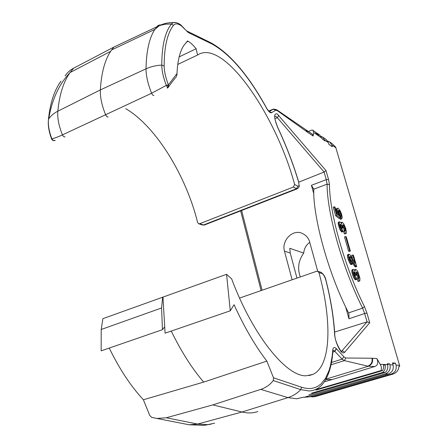 <?xml version="1.0" encoding="UTF-8"?>
<svg xmlns="http://www.w3.org/2000/svg" width="448" height="448" viewBox="0 0 448 448"><rect width="100%" height="100%" fill="white"/><g stroke="black" fill="none" stroke-linecap="round" stroke-linejoin="round"><path stroke-width="0.67" d="M266.907 108.623C268.134 110.443 269.03 111.44 269.59 111.608L271.482 112.728C270.39 113.193 268.867 111.899 266.924 108.847L266.487 108.074C248.494 75.527 230.283 54.146 211.859 43.932L188.339 32.581L181.418 25.894C177.878 23.391 175.224 23.212 173.454 25.351C167.306 33.303 164.203 46.855 164.147 65.996C164.226 71.378 165.642 77.678 168.386 84.885L166.309 85.394L167.35 87.371L168.123 86.492L167.53 85.014M266.504 107.957L266.605 108.293M188.177 41.311C190.691 42.795 193.346 45.276 196.134 48.759L197.585 55.026C223.535 37.705 276.259 115.758 294.638 184.509L293.362 187.062L296.559 188.686L297.623 188.664C299.611 185.802 299.55 188.72 298.586 181.63L298.452 181.468C292.925 163.24 286.02 145.292 277.743 127.624C273.806 117.678 273.633 113.114 277.222 113.943L325.998 170.587L324.111 172.026L298.738 182.157M168.7 86.554L174.804 78.45C176.215 77.342 176.954 75.69 177.01 73.506C177.548 60.956 179.822 51.587 183.831 45.405L187.578 40.953L188.177 41.317L186.262 42.246M305.883 129.769L307.899 132.474L277.217 110.589L275.677 110.242L271.482 112.728M307.899 132.474L313.141 136.035L313.695 132.502L312.922 130.312L312.11 129.959L308.409 131.494M327.701 141.064L329.627 141.91L331.811 144.99L332.326 146.759L328.955 144.446L328.434 142.666L326.234 139.552L322.672 137.082L325.114 140.991L322.308 139.059L319.85 135.122L316.982 133.134L319.15 136.058L317.285 134.775L315.112 131.835L313.034 130.39M329.627 141.91L332.158 143.668L335.608 147.062L335.871 147.79L399.538 365.299L399.734 366.173L398.922 366.408M315.896 390.113L382.626 370.602L383.634 367.78L383.494 364.756L385.118 364.84C385.728 367.842 384.955 370.362 382.799 372.389L385.308 372.45C387.537 370.345 388.276 367.746 387.531 364.666L387.274 363.77L389.721 363.905L389.978 364.795C390.813 369.23 389.234 372.266 385.235 373.895L304.214 397.264L309.467 396.85L388.371 373.957C392.33 372.344 393.898 369.342 393.07 364.958L392.476 362.908L395.416 363.087L396.01 365.114C396.833 369.454 395.282 372.422 391.356 374.018L313.146 396.676L309.96 396.71M325.696 379.551L332.158 379.551L374.724 366.514C377.782 365.411 378.498 362.762 376.874 358.562L380.195 364.28C381.433 366.358 381.724 368.446 381.069 370.552L316.814 389.357M376.874 358.562L372.014 358.232C372.59 362.018 371.207 364.661 367.864 366.167L344.383 360.623L342.121 359.139L331.498 362.466M162.663 297.035L161.582 307.966L162.445 329.683L101.17 350.846L101.214 329.482L102.889 318.657L226.57 274.305L230.278 310.806L234.052 304.713C244.3 327.191 255.237 345.99 266.862 361.105L273.498 377.793L301.521 387.212L305.368 388.214L308.997 388.562L312.396 388.276L315.554 387.38L318.461 385.885L321.11 383.83L325.618 378.112L329.062 370.451L330.378 365.96L332.22 355.813L332.814 349.552C333.357 347.166 334.538 346.886 336.353 348.706L343.834 356.737L345.75 358.008L372.014 358.232M226.57 274.305L231.638 278.863C252.879 335.899 286.81 377.054 306.264 375.766L312.911 374.405C331.537 365.876 331.962 320.018 318.948 272.597L322.022 273.526C323.523 274.361 324.811 276.646 325.898 280.381C330.708 299.37 333.598 317.184 334.566 333.816C334.807 341.214 340.29 353.125 343.353 352.968L344.478 352.481L343.79 351.529L342.72 351.053L341.331 351.266M325.998 170.587L328.53 179.396L329.482 184.766C329.414 212.789 344.893 267.82 364.482 306.656L366.946 313.079L369.718 322.717L367.052 321.854L334.617 332.074M350.353 251.042L349.244 251.429L348.578 251.166L344.49 236.919L345.593 236.522L349.686 250.774L350.353 251.042L346.259 236.818L345.593 236.522M336.51 208.678L337.932 208.09L336.51 208.678L337.411 208.533L337.288 209.003L336.196 209.412L336.325 208.942M336.207 211.165L336.196 209.412M335.658 215.796L333.189 207.166L334.286 206.758L336.762 215.387L340.474 218.282L339.382 218.686L335.658 215.796L336.762 215.387M340.099 216.983L339.724 214.026L338.094 210.991M340.172 216.026L341.258 215.622L340.911 216.882L341.589 219.005L340.497 219.402L340.172 218.394M340.827 222.673L342.177 222.163L340.827 222.678M338.206 222.846L338.425 222.219L339.528 221.816L339.248 223.143L338.145 223.552L338.206 222.846L339.315 222.443M340.267 224.448L340.816 224.246L340.239 224.526L340.435 225.904L341.337 228.34L342.278 229.32L342.944 231.65L341.841 232.053L339.847 229.494L338.145 223.552M341.006 227.074L342.104 226.677L342.35 227.517L343.028 227.83L341.925 228.234L341.247 227.92L340.351 225.495M344.215 231.157L343.784 228.357L342.552 225.708M344.338 233.901L343.616 231.375L344.714 230.978L345.436 233.509L345.811 233.671L344.338 233.901L345.436 233.509M353.024 260.249L351.624 255.382L352.727 254.996L353.461 255.282L356.714 266.577L355.606 266.958L354.536 266.19L349.658 257.897M347.514 255.326L347.715 254.638L348.835 254.246L348.634 254.934L347.514 255.326L347.458 256.077L348.578 255.685L349.334 259.252L348.214 259.644L347.458 256.077M349.619 256.833L350.123 256.659L349.563 257.023L350.022 259.314L350.683 260.915L351.613 261.839L352.296 264.214L351.176 264.606L350.442 264.146L348.214 259.644M354.318 269.903L355.746 269.321L354.329 269.926M351.865 270.508L352.061 269.791L353.186 269.405L352.99 270.122L351.865 270.508L351.814 271.281L352.94 270.894L353.097 272.132L351.966 272.518L351.814 271.281M353.987 271.975L354.474 271.807L353.926 272.21L354.138 273.666L355.051 276.142L355.975 277.038L356.67 279.44L355.538 279.821L354.81 279.39L353.567 277.402L351.966 272.518M354.318 273.694L355.443 273.314L356.014 275.078L356.675 275.296L354.889 275.458L354.015 273.062M357.784 278.594L357.588 276.343L356.171 272.938M357.986 281.378L357.235 278.779L358.355 278.398L359.106 281.002L357.986 281.378L358.35 281.495L359.85 280.84L359.912 278.118L357.958 272.02L356.742 270.054L355.746 269.321M298.452 181.468C299.37 184.946 299.163 186.508 297.83 186.155L296.559 188.686L203.521 224.974L199.713 223.714L293.362 187.062M199.713 223.714L198.677 223.754L197.635 222.566C186.178 176.047 156.173 126.465 125.726 108.674M197.585 55.026L177.744 64.45M341.499 351.383L367.052 321.854L364.655 313.505L348.964 318.78L348.936 313.947L348.538 312.833C328.395 273.633 313.001 217.722 313.723 189.224L327.09 184.145L326.295 179.665L324.111 172.026L277.301 117.662L278.802 115.422M292.118 279.793L284.458 251.115C281.316 240.839 292.578 228.782 302.17 233.369C306.09 235.178 308.577 238.028 309.63 241.92L317.722 271.275M257.846 411.516C253.114 413.235 247.828 413.398 241.97 412.009L212.839 404.902L166.309 417.76L156.918 418.46L151.721 417.368L149.744 415.436L143.394 399.767C130.754 386.137 119.375 368.906 109.25 348.057M196.134 48.759L179.15 56.89M51.716 139.216L51.901 138.869L53.357 140.515L55.311 140.414M53.357 140.515L52.679 140.336L51.654 139.166M108.17 116.928C107.402 117.281 106.579 116.614 105.694 114.929C101.836 105.487 100.055 97.154 100.346 89.919C101.36 73.041 104.787 60.178 110.628 51.346L113.87 47.09L73.64 68.197C70.106 70.073 67.262 72.638 65.106 75.902M188.339 32.581L187.37 31.399M176.086 22.618L173.37 22.562C175.599 22.154 178.063 22.932 180.768 24.892L187.219 31.59M167.574 88.127L168.65 86.789L168.386 84.885L177.01 73.506M168.65 86.789L168.123 86.492M167.35 87.371L167.485 88.172M54.359 140.728L52.853 140.437L51.671 139.082C48.961 132.02 47.874 125.597 48.412 119.818C48.026 125.451 49.185 131.802 51.901 138.869C54.606 138.197 58.122 136.864 62.446 134.876C63.336 136.545 64.21 137.172 65.066 136.763L64.669 136.942M161.017 24.875L158.978 25.116L157.545 25.922L154.207 30.419C149.055 38.959 146.334 51.761 146.026 68.818L100.346 89.919L57.837 111.21C59.472 94.472 63.543 81.592 70.05 72.565C59.058 84.134 51.929 99.613 48.675 119L48.412 119.818L48.675 119C50.725 115.864 53.777 113.266 57.837 111.21C57.305 118.126 58.839 126.017 62.446 134.876L151.614 93.24L166.309 85.394C163.358 77.65 161.846 70.885 161.767 65.106C161.818 48.446 164.209 35.958 168.941 27.636L171.349 23.985L173.454 25.351M239.568 298.066L316.557 271.292L317.694 271.264L318.948 272.597M230.278 310.806L165.071 333.183L162.994 297.293M143.394 399.767L203.683 382.094C192.024 368.514 181.21 351.506 171.248 331.066M203.683 382.094L266.862 361.105M273.498 377.793L273.252 380.554L300.804 389.648L309.058 390.958C316.327 390.555 321.955 386.602 325.948 379.092C329.795 371.885 332.114 362.617 332.898 351.282L332.752 350.213M212.839 404.902L260.747 389.385C265.821 387.716 269.987 384.77 273.252 380.554M332.769 350.028L332.959 350.907M336.353 348.706L334.622 351.148L333.004 350.118M336.487 348.852L334.751 351.282L332.83 352.212M345.75 358.008L344.383 360.623L331.027 364.79M372.249 358.232C372.848 362.046 371.47 364.706 368.105 366.223L367.864 366.167M332.158 379.551L324.335 381.774M382.626 370.602L381.069 370.552M383.606 365.288L385.118 364.84M382.799 372.389L311.69 393.12M309.086 394.649L385.308 372.45M389.721 363.905L387.498 364.56M304.214 397.264L303.369 397.247M395.416 363.087L392.75 363.866M313.146 396.676L315.308 396.575L313.723 396.81M315.308 396.575L393.109 374.052L391.356 374.018M393.109 374.052C396.878 372.557 398.815 369.914 398.922 366.128L399.734 366.173M322.672 137.082L321.104 136.326M315.98 132.58L316.982 133.134M312.402 134.215L313.141 136.035M277.217 110.589L276.545 109.659L306.23 130.004L308.168 132.664M273.644 109.038L273.185 109.172L275.677 110.242M309.747 242.346C306.152 244.983 304.142 248.556 303.722 253.075C298.39 260.529 297.248 268.481 300.306 276.942M284.458 251.115L290.231 253.03L289.778 248.287L303.722 253.075M290.231 253.03L296.968 278.107M372.484 358.249C373.111 362.057 371.739 364.722 368.379 366.234L325.92 379.142M162.445 329.683L164.707 326.917M366.946 313.079L364.655 313.505L362.611 308.146L348.566 312.889M313.723 189.185L311.41 185.298L313.785 193.732M348.578 251.166L349.686 250.774M341.589 219.005L342.255 217.543L341.555 213.998L340.004 210.386L337.932 208.09M340.911 216.882L340.15 217.162M341.169 216.647L340.116 217.039M341.27 216.345L340.183 216.748M340.021 215.062L341.107 214.659L341.258 215.622M339.276 212.918L340.362 212.514L340.81 213.623L339.724 214.026M340.81 213.623L341.107 214.659M338.811 211.971L339.898 211.568L340.362 212.514M338.464 211.445L339.55 211.042L339.898 211.568M340.474 218.282L338.246 212.341L338.195 210.353L339.058 210.437L338.089 210.795M339.058 210.437L339.55 211.042M337.73 214.614L338.374 214.374L338.906 215.533L337.047 214.077L335.059 207.15L334.286 206.758M336.554 212.374L337.562 211.999L337.865 213.046L336.857 213.416M337.865 213.046L338.374 214.374M336.095 210.431L337.193 210.022L337.338 210.991L336.274 211.389M337.338 210.991L337.562 211.999M337.288 209.003L337.193 210.022M345.811 233.671L346.209 233.486L346.466 232.137L345.626 228.127L343.745 223.815L342.177 222.163M344.249 230.205L345.341 229.807L345.246 231.039L344.714 230.978M345.363 230.546L344.266 230.944M345.341 229.807L345.117 228.794L344.025 229.191M343.784 228.357L344.876 227.959L345.117 228.794M342.546 225.54L343.554 225.17L344.036 225.938L344.501 226.878L343.409 227.276M344.501 226.878L344.876 227.959M344.036 225.938L342.944 226.335M343.554 225.17L343.196 224.818L342.586 225.042M343.028 227.83L342.541 225.238L342.658 224.745L343.196 224.818M342.35 227.517L341.247 227.92M340.357 225.495L341.454 225.092L341.79 225.798L340.687 226.195M341.79 225.798L342.104 226.677M340.816 224.246L341.107 224.566L340.262 224.874M341.107 224.566L341.454 225.092M341.538 231.918L342.944 231.65M340.396 230.479L341.505 230.076L342.205 231.134L341.096 231.532M342.205 231.134L342.642 231.515M339.847 229.494L340.956 229.09L341.505 230.076M339.254 228.11L340.357 227.707L340.956 229.09M338.503 225.742L339.612 225.338L339.976 226.61L338.873 227.013M339.976 226.61L340.357 227.707M339.248 223.143L339.382 224.308L338.279 224.717M339.382 224.308L339.612 225.338M341.768 222.331L341.561 223.866L340.592 222.32L339.528 221.816M341.561 222.958L341.118 223.121M353.78 265.149L354.894 264.768L355.65 265.81L354.536 266.19M349.653 257.858L350.756 257.477L354.144 263.536L353.03 263.922M354.144 263.536L354.894 264.768M353.259 262.058L352.145 262.444M352.526 260.63L351.406 261.022M350.123 256.659L350.409 256.956L349.58 257.247M350.409 256.956L350.756 257.477M350.442 264.146L351.562 263.76L351.999 264.107L350.879 264.494M351.999 264.107L352.296 264.214M348.6 260.758L349.72 260.366L350.868 262.73L349.742 263.116M350.868 262.73L351.562 263.76M350.319 261.75L349.194 262.142M349.334 259.252L349.72 260.366M347.838 258.345L348.964 257.953M347.603 257.286L348.729 256.894M348.634 254.934L348.578 255.685M352.727 254.996L355.13 263.318L349.882 254.649L348.835 254.246M355.169 266.801L356.714 266.577M355.65 265.81L356.283 266.42M359.106 281.002L359.47 281.114M356.961 274.383L358.075 274.002L358.943 277.021L358.876 278.37L358.355 278.398M358.876 278.37L358.579 278.471M358.977 277.816L357.857 278.191M358.943 277.021L357.829 277.402M358.708 275.968L357.588 276.343M358.456 275.106L357.342 275.481M356.16 272.653L357.134 272.322L357.61 273.067L356.496 273.448M357.61 273.067L358.075 274.002M356.675 275.296L356.154 272.574L356.261 272.026L356.782 272.009L356.227 272.194M356.782 272.009L357.134 272.322M356.014 275.078L354.889 275.458M355.762 274.204L354.642 274.59M353.937 272.384L354.76 272.104L355.107 272.614L353.998 272.989M355.107 272.614L355.443 273.314M354.474 271.807L354.76 272.104M356.67 279.44L355.242 279.726M354.81 279.39L355.942 279.009L356.373 279.345M354.116 278.376L355.247 277.99L355.942 279.009M353.567 277.402L354.698 277.021L355.247 277.99M352.576 274.898L353.713 274.512L354.099 275.632L352.968 276.018M354.099 275.632L354.698 277.021M353.097 272.132L353.332 273.196L352.201 273.582M353.332 273.196L353.713 274.512M352.99 270.122L352.94 270.894M354.687 270.446L355.169 270.284L355.186 271.27L354.222 269.763L353.186 269.405M355.359 269.573L355.169 270.284M266.599 108.091L266.924 108.847M313.695 132.502L322.084 138.286M324.89 140.218L328.434 142.666M331.811 144.99L335.871 147.79M399.538 365.299L396.01 365.114M393.07 364.958L389.978 364.795M387.531 364.666L380.195 364.28M369.718 322.717L344.478 352.481M297.83 186.155L294.638 184.509M277.743 127.624L277.766 127.484C273.157 115.511 275.307 116.564 274.613 116.418M274.596 116.138L275.979 116.435L277.301 117.662L274.932 118.675M328.53 179.396L326.295 179.665L311.41 185.298M345.615 306.891L348.964 318.78M241.629 210.493L262.102 290.231M48.373 120.417L48.451 119.353C50.198 102.822 54.387 90.087 61.018 81.144M111.58 49.963L154.823 29.422L159.387 25.598L113.87 47.09M159.387 25.598L165.222 24.186L171.349 23.985L173.37 22.562C168.504 22.478 163.845 23.492 159.387 25.598M266.487 108.074L266.448 107.817C248.382 75.046 229.886 53.385 210.974 42.834L211.859 43.932M210.778 42.739L187.074 31.091M164.147 65.996L161.767 65.106C156.061 65.397 150.814 66.634 146.026 68.818C146.031 75.796 147.89 83.933 151.614 93.24C152.505 95.004 153.283 95.726 153.95 95.407M110.628 51.346L70.05 72.565L73.64 68.197M297.158 188.849L204.859 224.829L202.496 225.014L198.671 223.754M341.583 351.445C342.944 354.374 334.886 343.325 334.757 334.522L334.566 333.816M334.74 334.141C333.749 317.408 330.854 299.555 326.043 280.577L325.898 280.381M326.015 280.465C325.282 276.741 323.534 273.986 320.768 272.205L322.022 273.526M301.521 387.212L300.804 389.648C297.046 393.434 292.768 396.088 287.974 397.611L241.97 412.009L197.635 424.054L189.106 424.771L185.231 424.01M332.814 349.552L332.965 350.666M334.751 351.282L342.121 359.139L343.834 356.737M368.379 366.234L374.724 366.514M388.371 373.957L385.235 373.895M307.619 132.278L305.659 129.618M268.733 111.048L273.185 109.172L269.231 111.474M271.555 112.683L269.282 111.513M309.467 396.85L305.603 397.034M214.648 423.147L207.81 424.642L197.635 424.054L166.309 417.76M260.747 389.385L287.974 397.611L296.688 398.782L303.481 397.197M101.214 329.482L161.582 307.966M364.482 306.656L362.611 308.146C342.636 268.649 326.922 212.598 327.09 184.145L329.482 184.766M298.558 181.541C293.014 163.251 286.087 145.242 277.788 127.529M240.649 210.879L261.089 290.584M204.327 225.053L202.496 225.014M320.768 272.205L317.694 271.264M309.03 375.57L312.911 374.405M313.981 396.799L311.786 396.906M312.446 134.249L306.23 130.004M269.332 111.53L273.554 109.066L276.545 109.659M157.069 418.477L189.106 424.771L203.958 425.348L211.226 424.11M313.578 188.446L313.678 188.81M348.785 313.415L348.936 313.947"/></g></svg>
